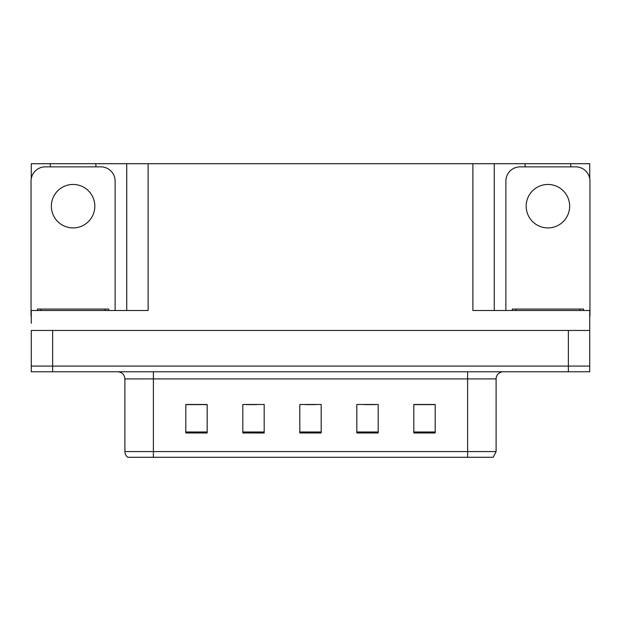 <?xml version="1.0" encoding="UTF-8"?>
<svg xmlns="http://www.w3.org/2000/svg" width="621" height="621" viewBox="0 0 621 621"><rect width="100%" height="100%" fill="white"/><g stroke="black" fill="none" stroke-linecap="round" stroke-linejoin="round"><path stroke-width="0.93" d="M95.89 166.855L95.89 163.719L472.884 163.719L472.884 310.5L589.733 310.5L589.733 330.45L31.267 330.45L31.267 366.079L52.638 366.079L31.267 366.079L31.267 371.777L52.638 371.777L52.638 366.079L568.362 366.079L52.638 366.079L52.638 330.45M31.267 323.324L31.267 310.5L148.116 310.5L148.116 163.719M50.285 166.855L50.285 163.719L31.267 163.719L31.267 178.646M52.638 371.777L589.733 371.777L589.733 366.079L568.362 366.079L589.733 366.079L589.733 323.324M570.715 166.855L570.715 163.719L589.733 163.719L589.733 178.646M126.738 163.719L126.738 310.5M472.884 163.719L494.262 163.719L494.262 310.5M494.262 163.719L525.11 163.719L525.11 166.855M570.715 163.719L525.11 163.719M50.285 163.719L95.89 163.719M496.109 451.576L493.26 457.281L467.613 457.281L467.613 451.576L496.109 451.576L496.109 378.903A7.126 7.126 0 0 1 503.235 371.777M467.613 457.281L127.74 457.281A7.126 7.126 0 0 1 124.891 451.576L124.891 378.903C124.464 374.572 122.089 372.196 117.765 371.777M435.189 432.984L435.189 404.481L413.819 404.481L413.819 432.984L435.189 432.984M378.189 432.984L378.189 404.481L356.811 404.481L356.811 432.984L378.189 432.984M207.181 432.984L207.181 404.481L185.811 404.481L185.811 432.984L207.181 432.984M264.189 432.984L264.189 404.481L242.811 404.481L242.811 432.984L264.189 432.984M321.189 432.984L321.189 404.481L299.811 404.481L299.811 432.984L321.189 432.984M124.891 451.576L153.387 451.576L153.387 457.281L143.901 457.281M413.819 404.628L434.335 404.628M423.646 404.628L414.603 404.628M246.017 404.628L256.706 404.628M206.545 404.628L197.494 404.628M186.805 404.628L207.181 404.628M364.434 404.628L375.123 404.628M305.229 404.628L315.918 404.628M73.092 184.453A21.735 21.735 0 0 0 51.357 206.188A21.735 21.735 0 0 0 73.092 227.923A21.735 21.735 0 0 0 94.819 206.188A21.735 21.735 0 0 0 73.092 184.453M31.267 316.198A14.252 14.252 0 0 0 31.05 316.198L31.05 181.107A14.252 14.252 0 0 1 45.302 166.855L100.874 166.855A14.252 14.252 0 0 1 115.126 181.107L115.126 310.5M547.908 184.453A21.735 21.735 0 0 0 526.181 206.188A21.735 21.735 0 0 0 547.908 227.923A21.735 21.735 0 0 0 569.643 206.188A21.735 21.735 0 0 0 547.908 184.453M505.874 310.5L505.874 181.107A14.252 14.252 0 0 1 520.126 166.855L575.698 166.855A14.252 14.252 0 0 1 589.95 181.107L589.95 316.198A14.252 14.252 0 0 0 589.733 316.198M37.462 310.5L37.462 309.072L108.714 309.072L108.714 310.5M512.286 310.5L512.286 309.072L583.538 309.072L583.538 310.5M568.362 330.45L568.362 371.777M467.613 371.777L467.613 378.903L124.891 378.903M496.109 378.903L467.613 378.903L467.613 451.576L153.387 451.576L153.387 371.777M321.189 431.991L299.811 431.991M264.189 431.991L242.811 431.991M207.181 431.991L185.811 431.991M378.189 431.991L356.811 431.991M435.189 431.991L413.819 431.991M105.151 309.072L105.151 310.5M41.025 309.072L41.025 310.5M579.975 309.072L579.975 310.5M515.849 309.072L515.849 310.5"/></g></svg>
